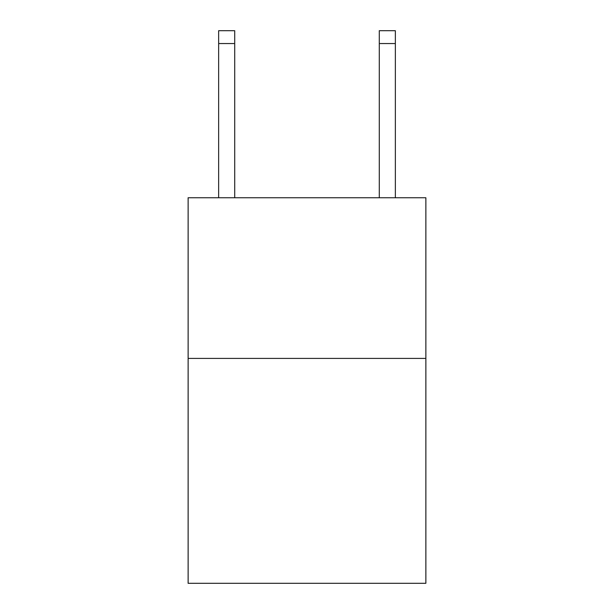 <?xml version="1.0" encoding="UTF-8"?>
<svg xmlns="http://www.w3.org/2000/svg" width="614" height="614" viewBox="0 0 614 614"><rect width="100%" height="100%" fill="white"/><g stroke="black" fill="none" stroke-linecap="round" stroke-linejoin="round"><path stroke-width="0.92" d="M425.87 358.407L425.87 583.3L188.13 583.3L188.13 197.762L425.87 197.762L425.87 358.407L188.13 358.407M234.709 197.762L234.709 43.548L218.645 43.548L218.645 30.7L234.709 30.7L234.709 43.548M218.645 197.762L218.645 43.548M395.355 197.762L395.355 30.7L379.291 30.7L379.291 197.762M379.291 43.548L395.355 43.548"/></g></svg>
